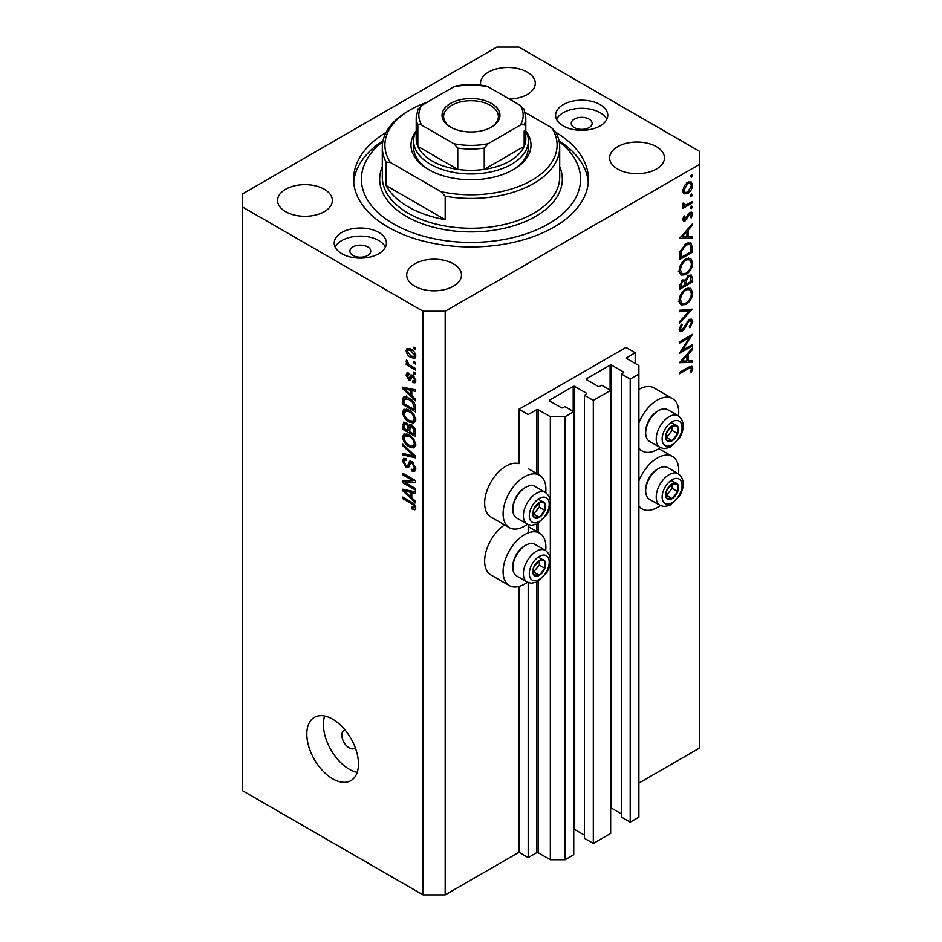 <?xml version="1.0" encoding="UTF-8"?>
<svg xmlns="http://www.w3.org/2000/svg" width="942" height="942" viewBox="0 0 942 942"><rect width="100%" height="100%" fill="white"/><g stroke="black" fill="none" stroke-linecap="round" stroke-linejoin="round"><path stroke-width="1.41" d="M635.179 352.779L625.959 347.445L518.96 409.228L528.191 414.551L536.669 409.652A1.048 0.601 0 0 1 538.153 409.652L550.328 416.682L565.082 416.682L573.749 411.678L564.894 406.567L562.869 407.733A1.048 0.601 0 0 1 561.397 407.733L549.586 400.915L549.586 400.067L573.195 386.432A1.048 0.601 0 0 1 574.679 386.432L586.477 393.25A1.048 0.601 0 0 1 586.477 394.097L584.452 395.275L593.307 400.385L610.652 390.377L601.797 385.254L599.76 386.432A1.048 0.601 0 0 1 598.288 386.432L586.477 379.614L586.477 378.766L610.098 365.131A1.048 0.601 0 0 1 611.57 365.131L623.38 371.949A1.048 0.601 0 0 1 623.38 372.797L621.343 373.974L630.198 379.084L638.876 374.08L638.876 365.555L626.701 358.525L626.701 357.677L635.179 352.779L635.179 363.424M626.701 357.677A1.048 0.601 0 0 0 626.701 358.525M621.343 373.974L621.343 817.044L630.198 822.154L638.876 817.15L638.876 374.08M630.198 822.154L630.198 379.084M610.652 808.036A1.048 0.601 0 0 1 611.57 808.201L621.343 813.853M586.477 378.766A1.048 0.601 0 0 0 586.477 379.614M584.452 395.275L584.452 838.345L593.307 843.455L610.652 833.446L610.652 390.377M593.307 843.455L593.307 400.385M573.749 829.337A1.048 0.601 0 0 1 574.679 829.502L584.452 835.154M549.586 400.067A1.048 0.601 0 0 0 549.586 400.915M445.177 894.9L445.177 311.237L699.753 164.261L699.753 151.474L518.96 47.1L496.823 47.1L242.247 194.076L242.247 790.526L423.04 894.9L445.177 894.9L518.96 852.298L528.191 857.62L536.669 852.722A1.048 0.601 0 0 1 538.153 852.722L550.328 859.752L565.082 859.752L573.749 854.747L573.749 411.678M565.082 859.752L565.082 416.682M550.328 859.752L550.328 562.527M550.328 558.512L550.328 504.582M550.328 500.567L550.328 416.682M528.191 857.62L528.191 582.533M528.191 532.925L528.191 524.6M518.96 852.298L518.96 586.466M527.438 524.235A30.262 17.474 -60 0 1 524.494 526.166A30.262 17.474 -60 0 1 509.363 527.673L490.923 517.017A30.262 17.474 -60 0 1 486.284 492.772A30.262 17.474 -60 0 1 506.054 466.102A30.262 17.474 -60 0 1 518.96 463.652L518.96 409.228M545.689 550.552A30.262 17.474 120 0 0 539.625 533.196A30.262 17.474 120 0 0 524.494 534.691A30.262 17.474 120 0 0 504.724 561.361A30.262 17.474 120 0 0 509.363 585.606A30.262 17.474 120 0 0 524.494 584.111A30.262 17.474 120 0 0 527.438 582.18M509.363 527.673A30.262 17.474 -60 0 1 504.724 503.417A30.262 17.474 -60 0 1 524.494 476.746A30.262 17.474 -60 0 1 539.625 475.251A30.262 17.474 -60 0 1 545.689 492.619M638.876 480.844A30.262 17.474 -60 0 1 657.316 458A30.262 17.474 -60 0 1 672.458 456.505A30.262 17.474 -60 0 1 678.523 473.873M660.26 505.489A30.262 17.474 -60 0 1 657.316 507.42A30.262 17.474 -60 0 1 642.185 508.927A30.262 17.474 -60 0 1 638.876 505.889M678.523 415.928A30.262 17.474 120 0 0 672.458 398.572A30.262 17.474 120 0 0 657.316 400.067A30.262 17.474 120 0 0 638.876 422.899M638.876 447.945A30.262 17.474 120 0 0 642.185 450.983A30.262 17.474 120 0 0 657.316 449.487A30.262 17.474 120 0 0 660.26 447.556M345.031 729.968A10.433 6.029 -120 0 0 344.03 730.356A10.433 6.029 -120 0 0 341.864 735.137A10.433 6.029 -120 0 0 346.421 745.64A10.433 6.029 -120 0 0 354.463 748.443A10.433 6.029 -120 0 0 355.299 747.76M306.821 734.077A36.526 21.089 -120 0 0 322.765 770.827A36.526 21.089 -120 0 0 350.907 780.612A36.526 21.089 -120 0 0 358.466 763.891A36.526 21.089 -120 0 0 342.523 727.142A36.526 21.089 -120 0 0 314.381 717.357A36.526 21.089 -120 0 0 306.821 734.077M324.672 716.014A36.526 21.089 -120 0 0 323.424 724.492A36.526 21.089 -120 0 0 357.206 772.369M589.068 119.104A10.433 6.029 0 0 0 577.693 117.797A10.433 6.029 0 0 0 571.252 123.355A10.433 6.029 0 0 0 574.302 127.617A10.433 6.029 0 0 0 585.677 128.924A10.433 6.029 0 0 0 592.118 123.355A10.433 6.029 0 0 0 589.068 119.104M367.698 246.91A10.433 6.029 0 0 0 356.323 245.603A10.433 6.029 0 0 0 349.882 251.161A10.433 6.029 0 0 0 352.932 255.423A10.433 6.029 0 0 0 364.307 256.73A10.433 6.029 0 0 0 370.748 251.161A10.433 6.029 0 0 0 367.698 246.91M341.864 253.728A26.093 15.06 180 0 1 334.222 243.071A26.093 15.06 180 0 1 350.33 229.153A26.093 15.06 180 0 1 378.766 232.427A26.093 15.06 180 0 1 386.408 243.071A26.093 15.06 180 0 1 370.3 256.989A26.093 15.06 180 0 1 341.864 253.728M335.187 247.122A26.093 15.06 180 0 1 378.766 240.516A26.093 15.06 180 0 1 385.443 247.122M600.136 104.609A26.093 15.06 0 0 0 571.7 101.347A26.093 15.06 0 0 0 555.592 115.265A26.093 15.06 0 0 0 563.234 125.91A26.093 15.06 0 0 0 591.67 129.184A26.093 15.06 0 0 0 607.778 115.265A26.093 15.06 0 0 0 600.136 104.609M606.813 119.316A26.093 15.06 0 0 0 600.136 112.71A26.093 15.06 0 0 0 556.557 119.316M386.126 132.339A117.397 67.777 0 0 0 353.603 179.168A117.397 67.777 0 0 0 387.986 227.093A117.397 67.777 0 0 0 515.922 241.788A117.397 67.777 0 0 0 588.397 179.168A117.397 67.777 0 0 0 555.874 132.339M509.422 99.098A27.389 15.814 0 0 0 535.292 83.308A27.389 15.814 0 0 0 527.261 72.134A27.389 15.814 0 0 0 497.411 68.695A27.389 15.814 0 0 0 480.502 83.308A27.389 15.814 0 0 0 480.691 85.169M324.342 189.283A27.389 15.814 0 0 0 294.493 185.857A27.389 15.814 0 0 0 277.572 200.469A27.389 15.814 0 0 0 285.603 211.656A27.389 15.814 0 0 0 315.452 215.082A27.389 15.814 0 0 0 332.361 200.469A27.389 15.814 0 0 0 324.342 189.283M453.479 263.842A27.389 15.814 0 0 0 423.617 260.416A27.389 15.814 0 0 0 406.708 275.029A27.389 15.814 0 0 0 414.739 286.203A27.389 15.814 0 0 0 444.589 289.63A27.389 15.814 0 0 0 461.498 275.029A27.389 15.814 0 0 0 453.479 263.842M656.397 146.681A27.389 15.814 0 0 0 626.548 143.255A27.389 15.814 0 0 0 609.639 157.867A27.389 15.814 0 0 0 617.658 169.054A27.389 15.814 0 0 0 647.507 172.48A27.389 15.814 0 0 0 664.428 157.867A27.389 15.814 0 0 0 656.397 146.681M682.232 350.389L692.37 344.525L692.37 345.867L679.453 353.321L689.626 337.318L679.453 343.194L679.453 341.852L692.37 334.398L682.232 350.389L681.466 349.941M689.203 319.397L691.616 319.197L692.7 321.646L689.885 327.804L689.226 326.921L691.381 322.411L690.627 320.61L689.191 320.751L684.104 329.347L682.138 331.313L680.042 331.549L679.123 329.382L681.313 324.154L682.102 324.896L680.454 328.77L682.09 330.006L689.203 319.397M679.135 329.041L682.09 330.006M692.37 309.164L679.453 323.118L679.453 321.681L689.638 310.836L679.453 311.743L679.453 310.307L692.37 309.164M692.7 292.703C692.346 297.684 690.109 301.605 685.976 304.443L681.078 304.984L679.123 300.651C679.465 295.611 681.725 291.667 685.906 288.805L690.745 288.299L692.7 292.703L691.181 291.82M692.7 262.877C692.346 267.869 690.109 271.779 685.976 274.628L681.078 275.158L679.123 270.837C679.465 265.785 681.725 261.841 685.906 258.979L690.745 258.485L692.7 262.877L691.181 261.994M692.37 238.043L679.453 238.432L692.37 223.902L692.37 225.362L688.237 229.954L688.237 236.713L692.37 236.583L692.37 238.043L689.968 236.654M692.535 175.342L691.463 177.214L690.38 176.59L691.463 174.729L692.535 175.342M691.463 177.214L690.38 176.59L691.463 177.214M638.876 783.073L699.753 747.924L699.753 164.261M672.458 398.572L654.007 387.916A30.262 17.474 120 0 0 638.876 389.411M504.618 524.929A30.262 17.474 120 0 0 486.013 551.635A30.262 17.474 120 0 0 490.923 574.961L509.363 585.606M683.963 193.769L682.773 190.731L684.328 185.692L687.684 182.265L691.192 181.936L692.535 185.091C692.288 188.671 690.674 191.497 687.684 193.534L684.116 193.864M692.535 194.653L691.463 196.513L690.38 195.901L691.463 194.028L692.535 194.653M691.463 196.513L690.38 195.901L691.463 196.513M683.021 205.427L684.328 206.18L682.773 204.426L683.091 203.072L685.964 204.991L692.37 201.529L692.37 202.871L682.938 208.323L682.938 206.981L684.328 206.18L683.515 205.921M682.95 203.448L684.457 204.991L682.809 204.037M692.535 206.698L691.463 208.559L690.38 207.935L691.463 206.074L692.535 206.698M691.463 208.559L690.38 207.935L691.463 208.559M685.246 220.746L683.421 220.97L682.773 219.427L684.116 215.859L684.916 216.307L683.927 218.756L685.199 219.439L688.355 213.728L689.815 212.386L691.758 212.185L692.535 213.999L691.263 217.849L690.38 217.472L691.381 214.741L689.862 213.693L685.246 220.746L682.773 219.321M682.974 218.214L685.199 219.439M689.32 212.715L690.875 213.61L688.873 213.116M686.082 243.589L690.839 242.942L692.37 247.569L692.37 252.197L679.453 259.651L679.924 251.644L686.082 243.589M692.37 277.984L692.37 282.011L679.453 289.477L679.453 286.568L682.656 279.974L685.411 280.115L688.708 275.335L691.24 275.088L692.37 277.984L690.674 277.007M692.37 362.305L679.453 362.694L692.37 348.163L692.37 349.612L688.237 354.204L688.237 360.974L692.37 360.845L692.37 362.305L689.968 360.916M691.381 368.958L690.886 367.875L688.049 368.817L679.453 373.774L679.453 372.443L688.178 367.404L691.899 366.297L692.7 368.275L691.216 372.726L690.215 372.514L691.381 368.958M405.378 482.681L415.657 488.615L415.657 490.17L402.74 482.716L402.74 481.068L413.032 480.714L402.74 474.78L402.74 473.225L415.657 480.679L415.657 482.339L405.378 482.681L408.522 480.867M410.747 461.062L408.981 462.086L412.066 461.568L415.822 468.433L414.668 471.341L411.466 470.906L411.301 469.257L413.456 469.516L414.315 467.432L412.101 463.134L410.759 462.958L408.451 467.703L406.108 467.42L402.575 461.05L403.647 458.342L406.438 458.707L406.603 460.344L404.742 460.108L404.083 461.874L406.143 465.89L407.45 466.16L409.711 461.239M402.74 444.118L415.657 456.269L415.657 457.871L402.74 454.868L402.74 453.279L414.15 456.281L402.74 445.731L402.74 444.118M415.822 444.659L413.797 447.886L409.37 446.838C405.531 444.801 403.27 441.527 402.575 437.006L403.941 434.003L409.217 434.933L413.856 439.137L415.822 444.659M415.822 419.873L413.797 423.099L409.37 422.051C405.531 420.014 403.27 416.741 402.575 412.219L403.941 409.217L409.217 410.147L413.856 414.35L415.822 419.873M411.795 395.758L415.657 399.278L415.657 400.892L402.74 388.681L402.74 387.174L415.657 389.858L415.657 391.472L411.795 390.541L411.795 395.758M413.809 347.162L415.657 348.222L415.657 349.776L413.809 348.705L413.809 347.162M242.247 206.863L423.04 311.237L445.177 311.237M423.04 894.9L423.04 311.237M410.865 349.141C413.668 350.554 415.316 352.897 415.822 356.158L414.857 358.301L410.959 357.524C408.204 356.1 406.591 353.78 406.096 350.542L407.062 348.41L410.865 349.141M413.809 361.493L415.657 362.552L415.657 364.107L413.809 363.035L413.809 361.493M410.783 365.743L415.657 368.558L415.657 370.112L406.261 364.684L406.261 363.129L407.768 364.001L406.096 361.21L406.603 360.032L408.875 364.366L410.783 365.743M413.809 371.949L415.657 373.008L415.657 374.563L413.809 373.491L413.809 371.949M408.946 374.751L407.439 375.811L408.592 378.413L409.37 378.378L410.889 374.904L412.796 375.234L415.822 380.65L415.022 382.758L412.808 382.593L412.643 380.945L413.985 381.074L414.48 379.767L413.032 376.918L412.172 376.776L410.488 380.274L408.781 380.073L406.096 375.093L406.932 372.914L408.781 373.103L408.946 374.751L407.851 374.657L408.875 374.068M408.592 378.413L413.055 376.247L413.597 374.822M409.134 398.101C412.949 400.032 415.128 403.188 415.657 407.533L415.657 411.937L402.74 404.483L402.988 398.042L403.824 396.982L409.134 398.101M410.147 424.818L408.698 425.654L411.866 425.431C414.374 427.009 415.634 429.234 415.657 432.131L415.657 436.723L402.74 429.269L403.588 422.157L405.99 422.428L408.698 425.654L409.264 424.995M411.795 497.812L415.657 501.332L415.657 502.946L402.74 490.735L402.74 489.228L415.657 491.912L415.657 493.526L411.795 492.595L411.795 497.812M415.822 507.962L414.916 509.763L411.795 508.857L411.63 507.208L414.315 507.02L413.338 504.912L402.74 498.589L402.74 497.046L411.513 502.11C413.95 503.216 415.387 505.171 415.822 507.962M415.705 506.843L413.962 507.844L415.552 506.313M415.151 347.928L413.809 348.705M412.455 356.653L410.959 357.524M409.617 348.516L406.096 350.542M407.439 351.366L410.959 355.97L413.879 356.629L414.48 355.346L410.959 350.742L408.027 350.094L407.439 351.366M412.207 350.012L410.959 350.742M415.622 354.687L414.48 355.346M415.151 362.258L413.809 363.035M407.603 363.906L406.261 364.684M407.156 360.598L406.096 361.21M415.151 372.726L413.809 373.491M415.822 380.862L412.808 382.593M415.634 379.096L414.48 379.767M414.115 376.282L413.032 376.918M413.715 375.893L412.172 376.776M411.466 378.519L408.781 380.073M408.828 373.515L406.096 375.093M412.278 376.294L413.055 376.247L412.278 376.294M404.671 387.574L402.74 388.681M413.691 389.446L411.795 390.541M406.532 390.8L410.288 394.38L410.288 390.188L404.083 388.693L406.532 390.8M411.795 393.509L410.288 394.38M405.684 387.774L404.083 388.693M412.125 389.128L410.288 390.188M404.248 403.612L402.74 404.483M406.438 398.148L406.673 395.911M405.307 396.7L402.988 398.042M404.248 403.8L414.15 409.511L414.15 406.85L412.266 402.046L409.111 399.632L404.507 399.22L404.248 403.8M415.657 408.64L414.15 409.511M407.486 397.265L404.507 399.22M410.394 398.89L409.111 399.632M413.279 401.457L412.266 402.046M415.552 406.049L414.15 406.85M415.728 420.992L414.386 420.579M410.83 421.215L409.37 422.051M406.273 410.206L402.575 412.219M406.261 410.088L406.379 408.969M408.11 409.57L404.083 413.079C404.648 416.552 406.414 419.037 409.393 420.521L413.291 421.215L414.315 419.013C413.773 415.622 412.066 413.173 409.169 411.678L405.107 410.877L407.674 409.393M410.453 410.936L409.169 411.678M415.646 418.248L414.315 419.013M404.248 428.398L402.74 429.269M411.795 425.949L411.678 424.359M404.248 428.586L408.11 430.812L407.992 426.479L406.202 424.1L404.742 423.853L404.248 428.586M409.617 429.941L408.11 430.812M407.297 423.464L406.202 424.1M410.7 424.913L407.992 426.479M409.617 431.683L414.15 434.297L413.985 429.634L411.878 426.985L410.206 426.738L409.617 431.683M415.657 433.426L414.15 434.297M413.079 426.29L411.878 426.985M415.092 428.987L413.985 429.634M415.516 430.435L414.15 431.224M415.728 445.778L414.386 445.378M410.83 446.002L409.37 446.838M406.273 434.992L402.575 437.006M406.261 434.874L406.379 433.756M408.11 434.356L404.083 437.865C404.648 441.339 406.414 443.823 409.393 445.307L413.291 446.013L414.315 443.8C413.773 440.409 412.066 437.959 409.169 436.464L405.107 435.663L407.674 434.18M410.453 435.734L409.169 436.464M415.646 443.034L414.315 443.8M404.648 453.773L402.74 454.868M415.092 455.74L414.15 456.281M403.8 445.119L402.74 445.731M415.799 469.092L411.466 470.906M415.646 466.667L414.315 467.432M413.267 462.463L412.101 463.134M409.688 465.36L406.108 467.42M406.273 459.225L402.575 461.05M409.852 464.783L407.45 466.16M411.984 462.251L412.137 461.615M407.721 481.327L407.015 480.926M405.778 480.962L402.74 482.716M414.374 479.937L413.032 480.714M404.083 474.003L402.74 474.78M415.092 480.349L413.585 480.408M404.671 489.628L402.74 490.735M413.691 491.5L411.795 492.595M406.532 492.854L410.288 496.434L410.288 492.242L404.083 490.747L406.532 492.854M411.795 495.563L410.288 496.434M405.684 489.828L404.083 490.747M412.125 491.182L410.288 492.242M413.408 507.926L411.795 508.857M414.386 504.311L413.338 504.912M404.083 497.823L402.74 498.589M688.743 181.771L688.826 182.454M691.11 184.267L692.535 185.091M686.247 192.71L687.684 193.534M683.586 191.626L682.879 191.921M687.684 183.596L683.927 190.06L685.034 192.462L687.684 192.192L691.381 185.762L690.321 183.313L686.636 182.983M682.868 189.46L683.927 190.06M691.216 202.2L692.37 202.871M689.768 212.409L692.535 213.999M690.439 217.378L691.263 217.849M688.119 214.093L688.955 214.576M687.095 216.271L687.99 216.79M685.811 218.897L686.694 219.415M691.51 224.855L692.37 225.362M687.377 229.448L688.237 229.954M686.953 235.971L688.237 236.713M686.906 231.414L681.973 236.901L686.906 236.748L686.906 231.414L686.047 230.92M681.113 236.395L681.973 236.901M691.051 251.432L692.37 252.197M688.402 242.647L688.602 243.801M680.783 257.543L691.051 251.62L690.721 245.838L689.662 244.414L686.07 244.932L681.148 251.702L680.783 257.543L679.453 256.777M680.077 251.09L681.148 251.702M684.987 244.308L686.07 244.932M684.669 273.875L685.976 274.628M681.054 273.086L679.606 273.439M688.531 258.037L688.92 259.427M685.906 260.322C682.538 262.677 680.725 265.903 680.454 270.001L682.126 273.698L685.964 273.286C689.308 270.943 691.122 267.752 691.381 263.689L689.709 259.886L684.822 259.698M679.229 269.294L680.454 270.001M691.051 281.258L692.37 282.011M680.783 285.556L680.783 287.369L684.916 284.979L684.139 281.163L682.679 281.305L680.783 285.556L679.571 284.849M679.453 286.603L680.783 287.369M681.667 280.716L682.679 281.305M686.247 283.33L686.247 284.213L691.051 281.446L690.227 276.548L688.708 276.677L686.4 280.445L686.247 283.33L684.834 282.518M684.916 283.448L686.247 284.213M685.458 279.915L686.4 280.445M687.684 276.088L688.708 276.677M684.669 303.689L685.976 304.443M681.054 302.912L679.606 303.253M688.531 287.863L688.92 289.253M685.906 290.148C682.538 292.503 680.725 295.729 680.454 299.827L682.126 303.524L685.964 303.112C689.308 300.769 691.122 297.578 691.381 293.515L689.709 289.712L684.822 289.524M679.229 299.12L680.454 299.827M687.483 309.6L689.638 310.836M689.014 319.679L692.7 321.646M688.202 320.174L689.191 320.751M687.071 321.528L687.919 322.011M683.268 328.864L684.104 329.347M679.135 329.582L682.138 331.313M681.172 324.354L682.102 324.896M679.288 328.099L680.454 328.77M691.216 345.196L692.37 345.867M688.461 336.659L689.626 337.318M691.51 349.117L692.37 349.612M687.377 353.709L688.237 354.204M686.906 360.209L688.237 360.974M686.906 355.676L681.973 361.151L686.906 361.01L686.906 355.676L686.047 355.181M681.113 360.656L681.973 361.151M689.756 366.568L692.7 368.275M690.345 372.231L691.216 372.726M675.237 482.905A9.126 5.275 120 0 0 671.999 483.835A9.126 5.275 120 0 0 666.441 490.841A9.126 5.275 120 0 0 666.536 498.247A9.126 5.275 120 0 0 672.164 498.648A9.126 5.275 120 0 0 677.71 491.63A9.126 5.275 120 0 0 677.628 484.223A9.126 5.275 120 0 0 675.237 482.905M674.566 483.882L671.999 483.835L666.441 490.841L666.536 498.247L672.164 498.648L677.71 491.63L677.628 484.223L674.566 483.882M645.659 490.9L645.659 489.451A16.485 9.514 -60 0 1 657.316 469.257L658.576 468.527A18.263 10.539 120 0 0 645.659 490.9A18.263 10.539 120 0 0 649.45 499.26L660.001 505.348A18.263 10.539 -60 0 1 658.835 486.472A18.263 10.539 -60 0 1 675.438 472.884A18.263 10.539 -60 0 1 678.264 473.72L667.701 467.621A18.263 10.539 120 0 0 664.887 466.785A18.263 10.539 120 0 0 658.576 468.527M666.277 495.421L672.176 488.427L672.129 483.823M666.63 495.445L672.164 498.648M672.176 488.427L677.71 491.63M672.093 481.021L677.628 484.223M542.415 559.595A9.126 5.275 120 0 0 539.177 560.514A9.126 5.275 120 0 0 533.619 567.531A9.126 5.275 120 0 0 533.702 574.938A9.126 5.275 120 0 0 539.342 575.327A9.126 5.275 120 0 0 544.888 568.309A9.126 5.275 120 0 0 544.806 560.902A9.126 5.275 120 0 0 542.415 559.595M541.744 560.572L539.177 560.514L533.619 567.531L533.702 574.938L539.342 575.327L544.888 568.309L544.806 560.902L541.744 560.572M512.837 567.579L512.837 566.13A16.485 9.514 -60 0 1 524.494 545.936L525.754 545.218A18.263 10.539 120 0 0 512.837 567.579A18.263 10.539 120 0 0 516.616 575.939L527.179 582.026A18.263 10.539 -60 0 1 526.013 563.163A18.263 10.539 -60 0 1 542.616 549.563A18.263 10.539 -60 0 1 545.442 550.399L534.879 544.311A18.263 10.539 120 0 0 532.065 543.475A18.263 10.539 120 0 0 525.754 545.218M533.455 572.112L539.354 565.118L539.307 560.514M533.808 572.135L539.342 575.327M539.354 565.118L544.888 568.309M539.271 557.711L544.806 560.902M542.415 501.65A9.126 5.275 120 0 0 539.177 502.569A9.126 5.275 120 0 0 533.619 509.587A9.126 5.275 120 0 0 533.702 516.993A9.126 5.275 120 0 0 539.342 517.382A9.126 5.275 120 0 0 544.888 510.376A9.126 5.275 120 0 0 544.806 502.969A9.126 5.275 120 0 0 542.415 501.65M541.744 502.628L539.177 502.569L533.619 509.587L533.702 516.993L539.342 517.382L544.888 510.376L544.806 502.969L541.744 502.628M512.837 509.634L512.837 508.185A16.485 9.514 -60 0 1 524.494 488.003L525.754 487.273A18.263 10.539 120 0 0 512.837 509.634A18.263 10.539 120 0 0 516.616 517.994L527.179 524.093A18.263 10.539 -60 0 1 526.013 505.218A18.263 10.539 -60 0 1 542.616 491.618A18.263 10.539 -60 0 1 545.442 492.466L534.879 486.366A18.263 10.539 120 0 0 532.065 485.53A18.263 10.539 120 0 0 525.754 487.273M533.455 514.167L539.354 507.173L539.307 502.569M533.808 514.191L539.342 517.382M539.354 507.173L544.888 510.376M539.271 499.766L544.806 502.969M675.237 424.972A9.126 5.275 120 0 0 671.999 425.89A9.126 5.275 120 0 0 666.441 432.908A9.126 5.275 120 0 0 666.536 440.314A9.126 5.275 120 0 0 672.164 440.703A9.126 5.275 120 0 0 677.71 433.685A9.126 5.275 120 0 0 677.628 426.279A9.126 5.275 120 0 0 675.237 424.972M674.566 425.937L671.999 425.89L666.441 432.908L666.536 440.314L672.164 440.703L677.71 433.685L677.628 426.279L674.566 425.937M645.659 432.955L645.659 431.507A16.485 9.514 -60 0 1 657.316 411.313L658.576 410.582A18.263 10.539 120 0 0 645.659 432.955A18.263 10.539 120 0 0 649.45 441.315L660.001 447.403A18.263 10.539 -60 0 1 658.835 428.539A18.263 10.539 -60 0 1 675.438 414.939A18.263 10.539 -60 0 1 678.264 415.775L667.701 409.688A18.263 10.539 120 0 0 664.887 408.852A18.263 10.539 120 0 0 658.576 410.582M666.277 437.477L672.176 430.494L672.129 425.89M666.63 437.512L672.164 440.703M672.176 430.494L677.71 433.685M672.093 423.088L677.628 426.279M525.801 130.973A60.005 34.642 180 0 1 513.425 169.584A60.005 34.642 180 0 1 428.575 169.584L428.575 169.584A60.005 34.642 180 0 1 416.199 130.973M525.789 130.95A57.391 33.135 180 0 1 528.391 140.829A57.391 33.135 180 0 1 492.96 171.444A57.391 33.135 180 0 1 430.412 164.261A57.391 33.135 180 0 1 413.609 140.829L413.609 147.211A57.391 33.135 0 0 0 429.517 170.113M382.829 141.606A109.578 63.267 0 0 0 393.52 223.902A109.578 63.267 0 0 0 542.474 227.116A109.578 63.267 0 0 0 559.171 141.606M558.971 140.676A117.397 67.777 180 0 1 588.267 182.359M408.275 206.863A88.701 51.209 0 0 0 445.177 219.639L386.138 185.562A88.701 51.209 0 0 0 408.275 206.863M445.177 196.207L441.021 191.685A86.099 49.702 0 0 0 531.877 180.228A86.099 49.702 0 0 0 551.706 127.771L555.862 132.304A88.701 51.209 180 0 1 559.701 147.211A88.701 51.209 180 0 1 445.177 196.207L445.177 219.639M386.138 185.562L386.138 162.13A88.701 51.209 180 0 1 382.299 147.211A88.701 51.209 180 0 1 408.275 111.003L410.123 109.943A86.099 49.702 0 0 0 390.294 162.401L386.138 162.13M551.706 127.771L525.177 112.463M426.844 102.419A86.099 49.702 0 0 0 410.123 109.943M441.021 191.685L390.294 162.401M353.733 182.359A117.397 67.777 180 0 1 383.029 140.676M512.483 170.113A57.391 33.135 0 0 0 528.391 147.211L528.391 140.829M450.523 127.088L450.523 127.088A28.955 16.72 180 0 1 450.523 103.443A28.955 16.72 180 0 1 491.477 103.443A28.955 16.72 180 0 1 491.477 127.088A28.955 16.72 180 0 1 450.523 127.088M490.912 127.406A27.389 15.814 0 0 0 498.389 116.537A27.389 15.814 0 0 0 490.37 105.363A27.389 15.814 0 0 0 460.52 101.924A27.389 15.814 0 0 0 443.611 116.537A27.389 15.814 0 0 0 451.088 127.406M421.71 125.145C419.932 123.897 418.637 123.861 417.836 125.039A54.789 31.628 180 0 1 416.211 117.397L416.211 138.698A54.789 31.628 0 0 0 417.836 146.351A54.789 31.628 0 0 0 432.26 161.058A54.789 31.628 0 0 0 457.753 169.383A54.789 31.628 0 0 0 484.247 169.383A54.789 31.628 0 0 0 524.164 146.351A54.789 31.628 0 0 0 525.789 138.698L525.789 117.397A54.789 31.628 180 0 1 524.164 125.039C523.375 123.861 522.08 123.897 520.29 125.145A52.175 30.12 0 0 0 520.29 105.374L488.121 86.805A52.175 30.12 0 0 0 453.879 86.805L421.71 105.374A52.175 30.12 0 0 0 421.71 125.145L453.879 143.714A52.175 30.12 0 0 0 488.121 143.714L520.29 125.145M417.836 125.039L417.836 146.351L457.753 169.383L457.753 148.082L453.879 143.714M413.609 140.829A57.391 33.135 180 0 1 416.211 130.95M488.121 143.714L484.247 148.082L484.247 169.383L524.164 146.351L524.164 131.044M453.879 86.805L456.246 85.852C466.078 84.262 475.922 84.262 485.754 85.852L488.121 86.805M520.29 105.374L524.164 109.743M417.836 109.743L421.71 105.374M623.38 372.797L623.38 371.949M611.57 808.201L611.57 365.131M610.098 390.059L610.098 365.131M586.477 394.097L586.477 393.25M574.679 829.502L574.679 386.432M573.195 411.36L573.195 386.432M538.153 852.722L538.153 581.473M538.153 532.336L538.153 523.528M538.153 474.391L538.153 409.652M536.669 852.722L536.669 582.203M536.669 531.488L536.669 524.258M536.669 473.543L536.669 409.652M412.843 375.257L409.9 376.953M408.498 388.363L406.744 389.387M404.495 399.267L402.74 400.279M406.273 422.605L402.74 424.642M409.888 427.056L408.11 428.08M413.114 453.879L412.113 454.456M412.007 462.157L408.31 464.288M408.498 490.417L406.744 491.441M412.879 502.981L411.607 503.711M690.898 246.722L692.37 247.569M679.465 255.741L680.783 256.495M685.011 325.402L685.858 325.897M686.895 368.145L688.049 368.817M676.945 478.395A14.083 8.137 120 0 0 663.392 490.629A14.083 8.137 120 0 0 667.207 504.088A14.083 8.137 120 0 0 680.772 491.842A14.083 8.137 120 0 0 676.945 478.395M544.123 555.073A14.083 8.137 120 0 0 530.57 567.32A14.083 8.137 120 0 0 534.385 580.767A14.083 8.137 120 0 0 547.95 568.521A14.083 8.137 120 0 0 544.123 555.073M544.123 497.129A14.083 8.137 120 0 0 530.57 509.375A14.083 8.137 120 0 0 534.385 522.822A14.083 8.137 120 0 0 547.95 510.588A14.083 8.137 120 0 0 544.123 497.129M676.945 420.45A14.083 8.137 120 0 0 663.392 432.696A14.083 8.137 120 0 0 667.207 446.143A14.083 8.137 120 0 0 680.772 433.897A14.083 8.137 120 0 0 676.945 420.45M382.299 147.211L382.299 177.037A88.701 51.209 0 0 0 408.275 213.245A88.701 51.209 0 0 0 504.947 224.349A88.701 51.209 0 0 0 559.701 177.037L559.701 147.211M559.701 166.652A91.315 52.717 180 0 1 515.78 225.114A91.315 52.717 180 0 1 406.438 216.448A91.315 52.717 180 0 1 382.299 166.652M484.247 148.082A54.789 31.628 180 0 1 457.753 148.082M528.191 526.59L539.625 533.196M658.752 448.604L672.458 456.505M638.876 449.075L642.185 450.983M408.027 350.094L410.253 348.811M413.879 356.629L415.787 355.523M413.985 381.074L415.799 380.026M409.228 378.496L412.914 376.364M413.291 421.215L415.822 419.755M404.742 423.853L406.567 422.805M410.206 426.738L412.149 425.607M413.291 446.013L415.822 444.542M413.456 469.516L415.822 468.15M410.759 462.958L412.584 461.91M404.742 460.108L406.473 459.107M638.876 507.008L642.185 508.927M528.191 468.645L539.625 475.251M690.321 183.313L688.107 182.03M685.034 192.462L682.785 191.167M684.281 219.51L682.856 218.697M689.662 244.414L687.236 243.012M689.709 259.886L687.13 258.391M682.126 273.698L678.428 271.567M684.139 281.163L682.385 280.151M690.227 276.548L688.425 275.511M689.709 289.712L687.13 288.217M682.126 303.524L678.428 301.393M690.627 320.61L688.885 319.609M690.886 367.875L689.144 366.874M660.001 505.348L663.969 506.537L669.797 505.383L679.712 495.81C684.858 486.037 684.375 478.666 678.264 473.72M527.179 582.026L531.147 583.228L536.975 582.062L546.89 572.5C552.036 562.715 551.553 555.356 545.442 550.399M527.179 524.093L531.147 525.283L536.975 524.129L546.89 514.556C552.036 504.782 551.553 497.411 545.442 492.466M660.001 447.403L663.969 448.604L669.797 447.438L679.712 437.877C684.858 428.092 684.375 420.733 678.264 415.775M418.036 108.931L416.211 117.397M523.964 108.931L525.789 117.397"/></g></svg>
